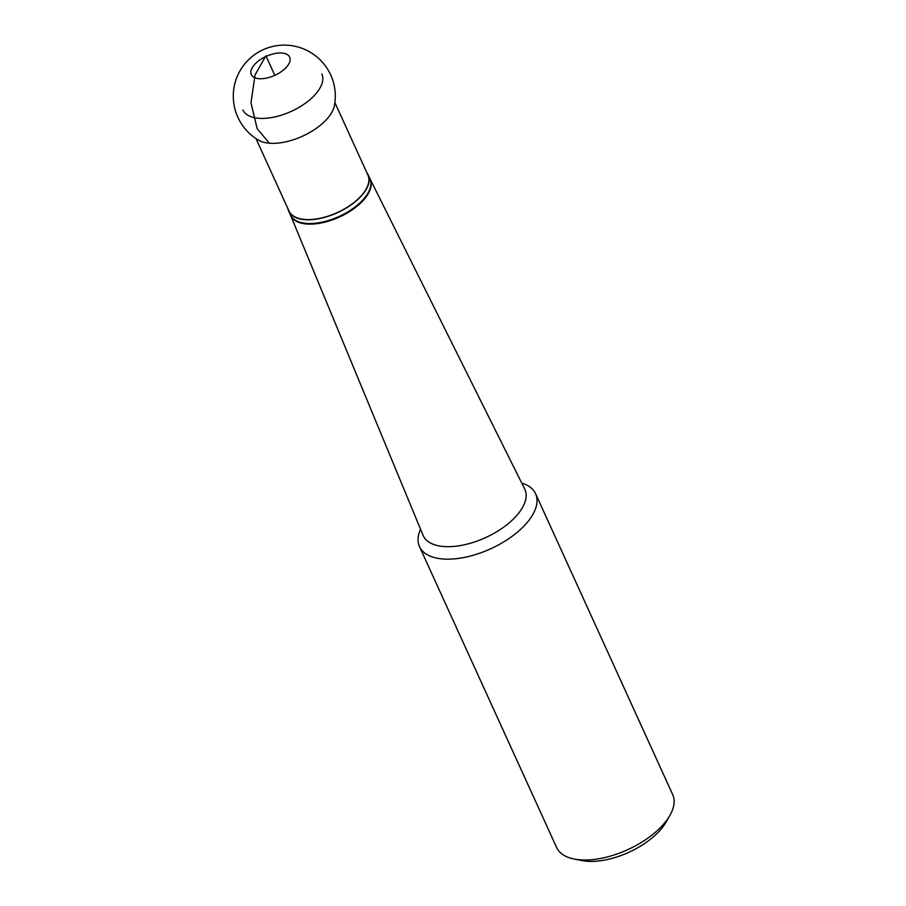 <?xml version="1.0" encoding="UTF-8"?>
<svg xmlns="http://www.w3.org/2000/svg" width="906" height="906" viewBox="0 0 906 906"><rect width="100%" height="100%" fill="white"/><g stroke="black" fill="none" stroke-linecap="round" stroke-linejoin="round"><path stroke-width="1.36" d="M242.899 109.886A43.375 21.427 -24.5 0 0 274.258 117.055A43.375 21.427 -24.5 0 0 315.163 94.575A43.375 21.427 -24.5 0 0 321.834 73.907M334.914 102.616L367.938 175.084A43.375 21.427 155.5 0 1 361.279 195.753A43.375 21.427 155.5 0 1 320.362 218.221A43.375 21.427 155.5 0 1 289.003 211.053L255.979 138.584M521.743 483.068A63.782 31.506 155.5 0 1 535.582 493.713L672.682 794.562A63.782 31.506 155.5 0 1 669.828 815.536L665.967 822.24A56.127 27.724 155.5 0 1 659.851 830.542A56.127 27.724 155.5 0 1 581.901 860.553L574.302 859.069A63.782 31.506 155.5 0 1 556.601 847.461L419.501 546.624A63.782 31.506 155.5 0 1 420.543 529.195M366.839 172.661A43.703 21.585 155.5 0 1 368.232 174.949A43.703 21.585 155.5 0 1 361.528 195.764A43.703 21.585 155.5 0 1 320.294 218.414A43.703 21.585 155.5 0 1 288.708 211.189A43.703 21.585 155.5 0 1 287.904 208.64M669.828 815.536A63.782 31.506 155.5 0 1 574.302 859.069M535.582 493.713A63.782 31.506 155.5 0 1 490.599 548.832A63.782 31.506 155.5 0 1 419.501 546.624M286.443 67.169A21.087 10.419 155.5 0 1 252.559 76.319A21.087 10.419 155.5 0 1 272.491 54.1A21.087 10.419 155.5 0 1 286.443 67.169M269.376 143.205A44.19 21.823 -24.5 0 0 334.45 105.515A51.019 51.019 0 0 0 288.459 45.3A51.019 51.019 0 0 0 258.47 140.147A44.19 21.823 -24.5 0 0 269.376 143.205L257.179 128.709L250.985 102.842L255.05 74.915L265.911 55.787L274.824 75.334M288.708 211.189L290.407 214.915A43.703 21.585 -24.5 0 0 322.004 222.151A43.703 21.585 -24.5 0 0 363.227 199.501A43.703 21.585 -24.5 0 0 369.942 178.675L370.067 178.946A43.715 21.597 155.5 0 1 363.51 200.113A43.715 21.597 155.5 0 1 321.936 222.842A43.715 21.597 155.5 0 1 290.52 215.198A43.715 21.597 155.5 0 1 290.464 215.062M290.407 214.915L423.057 535.265A55.844 27.588 -24.5 0 0 463.181 545.027A55.844 27.588 -24.5 0 0 516.307 515.99A55.844 27.588 -24.5 0 0 524.676 488.946L370.067 178.946A43.715 21.597 155.5 0 0 369.999 178.81M368.232 174.949L369.942 178.675"/></g></svg>
